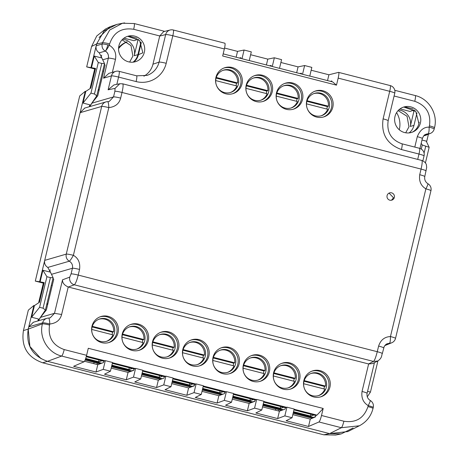 <?xml version="1.0" encoding="UTF-8"?>
<svg xmlns="http://www.w3.org/2000/svg" width="458" height="458" viewBox="0 0 458 458"><rect width="100%" height="100%" fill="white"/><g stroke="black" fill="none" stroke-linecap="round" stroke-linejoin="round"><path stroke-width="0.69" d="M353.084 427.978L341.221 433.903L329.617 433.611L323.766 434.808L42.691 362.793L47.483 361.328L329.617 433.611L347.845 431.568M41.134 358.774L29.902 346.5L28.224 329.113L33.898 305.469L28.327 310.152L23.427 330.579C21.074 346.677 27.497 357.417 42.691 362.793M44.002 283.313L35.3 281.086L79.709 95.962L85.274 91.279L39.583 281.756L35.3 281.086M95.379 69.124L86.682 66.891L91.583 46.464L96.632 43.928L96.191 45.766C95.63 48.829 96.655 51.182 99.277 52.836L105.26 51.101A6.326 6.2 -106.2 0 1 102.191 44.025L96.191 45.766M105.517 29.037L96.758 35.97L91.583 46.464M323.766 434.808L335.617 435.048M37.9 320.938L38.369 318.974L31.631 317.245L34.424 305.606L33.898 305.469M34.424 305.606L39.457 302.257L38.804 302.011L39.577 301.748M39.583 281.756L44.168 282.609L39.457 302.257M89.276 106.748L89.751 104.785L83.007 103.056L85.801 91.417L85.274 91.279M85.801 91.417L90.833 88.062L95.545 68.419L86.682 66.891M90.965 67.566L96.632 43.928L102.506 42.72L109.702 30.033L122.498 23.244L124.645 22.9M99.083 37.522L110.246 26.661L116.876 24.4M428.425 134.194L426.581 141.888M38.043 320.898L45.399 310.003L43.063 308.211L39.577 307.318L31.631 317.245M39.577 307.318L46.916 276.718L42.903 270.249L40.109 281.893M49.888 270.964L53.134 277.766L45.399 310.003M50.174 269.762L49.641 271.978L42.903 270.249M89.424 106.703L96.775 95.814L94.44 94.016L90.959 93.129L83.007 103.056M90.959 93.129L98.298 62.528L94.285 56.059L91.491 67.704M96.775 95.814L104.51 63.576L101.264 56.775M421.99 140.022L426.209 141.104L429.163 147.299L425.425 162.899M101.653 55.16L101.023 57.788L94.285 56.059M421.274 149.068L422.253 144.986L421.205 143.297M377.123 361.322L377.787 361.488L377.592 361.087M377.787 361.488L370.448 392.088L367.242 396.834M129.643 62.065L132.889 56.094L130.999 45.577L122.04 39.869M405.708 132.797L408.954 126.826L407.065 116.303L398.105 110.601M370.448 392.088L367.568 391.35M46.916 276.718L50.403 277.611L53.134 277.766M43.063 308.211L50.403 277.611M94.09 362.352L93.776 363.646M275.71 408.885L275.401 410.179M418.904 123.385L418.91 123.671M93.93 100.388L93.621 100.491M42.554 314.577L42.245 314.68M98.298 62.528L101.779 63.422L104.51 63.576M94.44 94.016L101.779 63.422M415.383 110.836L413.895 111.328A18.606 18.297 71.1 0 0 412.996 110.418M422.253 144.986L429.163 147.299M425.682 146.405L424.079 153.081M138.15 39.262L134.205 55.716A13.282 13.059 71.1 0 0 122.635 39.262M133.032 62.179A13.626 13.396 71.1 0 0 137.915 54.639L140.927 42.079M413.895 111.328L410.271 126.448A13.282 13.059 71.1 0 0 398.7 109.994M409.103 132.912A13.626 13.396 71.1 0 0 413.98 125.372L416.992 112.805M278.653 411.009L278.962 409.721M97.027 364.476L97.336 363.188M418.526 124.948L419.196 122.16M123.981 38.151L133.948 40.705L138.333 39.199M400.046 108.884L410.019 111.437L414.404 109.931M404.992 106.886L413.059 108.952M128.927 36.153L136.994 38.22M263.676 402.153L285.466 407.74L286.937 407.173L284.847 415.893L292.072 417.748L286.107 420.742L308.515 426.478L318.968 421.978L341.359 427.715L329.617 433.611L47.483 361.328C32.289 355.946 25.871 345.212 28.224 329.113L42.417 323.846L42.657 322.838A6.326 0.624 13.5 0 1 49.785 324.024C56.208 323.291 60.158 320.113 61.624 314.497L68.219 287C64.194 285.139 62.299 282.741 62.54 279.804L69.759 277.124L71.076 273.895L72.433 268.256C72.971 265.222 71.94 262.869 69.33 261.197C70.183 260.608 71.534 258.644 73.389 255.306L108.815 107.613C115.244 106.88 119.189 103.708 120.66 98.092L122.011 92.453C123.236 86.98 123.414 84.1 122.555 83.814L119.796 83.74L113.916 84.948L108.117 89.797L111.454 75.891A6.326 0.624 13.5 0 1 118.576 77.076L136.118 81.57A25.299 24.875 71.1 0 0 166.208 63.296L172.815 35.753L224.351 48.954L222.662 55.99L336.481 85.154L332.668 81.913L309.774 76.051M33.4 322.243L28.762 326.863L28.224 329.113L23.427 330.579M38.403 320.795L40.659 317.125L46.378 309.974L53.718 279.374L53.019 278.246M42.686 314.022L42.491 314.829M51.056 273.409L47.798 267.432C45.182 265.783 44.151 263.424 44.712 260.367L80.144 112.674L84.782 108.048M89.779 106.599L92.035 102.936L97.76 95.785L105.1 65.185L104.395 64.057M94.067 99.833L93.873 100.64M102.472 59.305L99.277 52.836M116.796 24.417L104.143 30.921L96.632 43.928M425.854 135.242L423.77 135.814M141.304 42.68L138.436 54.645A13.946 13.711 -108.9 0 1 133.793 62.082M331.666 81.656L331.832 80.974L330.401 81.335M301.29 73.875L301.456 73.194L299.881 73.515M271.022 66.118L271.182 65.437L269.613 65.757M240.748 58.366L240.914 57.679L239.339 58.006M86.247 356.696L103.846 361.202L103.525 362.541L97.783 364.671L84.53 361.276M112.325 363.377L134.114 368.959L133.793 370.293L128.051 372.423L111.191 368.106M142.593 371.135L164.388 376.716L164.067 378.05L158.325 380.18L141.459 375.863M172.866 378.886L194.656 384.468L194.335 385.808L188.593 387.937L171.733 383.615M203.134 386.644L224.93 392.225L224.609 393.559L218.867 395.695L202.001 391.372M233.408 394.401L255.198 399.983L254.877 401.317L249.135 403.446L232.275 399.13M285.466 407.74L285.145 409.074L279.409 411.204L262.543 406.881M293.95 409.91L315.843 415.52L315.522 416.854L310.278 419.116L292.817 414.639M386.666 343.964L389.506 343.225A6.326 6.235 67.9 0 0 391.75 342.773A6.326 6.326 0 0 0 395.517 338.393L430.944 190.7A6.326 6.326 0 0 0 427.887 183.704C425.35 182.032 424.314 179.651 424.778 176.559L426.684 167.416L426.387 164.823C426.524 165.241 426.089 162.058 421.835 160.46L122.681 83.814L119.796 83.74L115.032 88.383L108.117 89.797M315.843 415.52L316.999 415.125L323.193 408.456L321.505 415.492L343.895 421.228C342.956 424.892 342.109 427.056 341.359 427.715L359.341 425.791C366.434 422.047 370.991 416.27 373.024 408.462L373.259 407.465M284.847 415.893L277.64 418.572L255.839 412.984L261.799 409.99L254.574 408.141L247.366 410.815L225.565 405.227L231.53 402.233L224.306 400.384L217.098 403.057L195.297 397.47L201.257 394.475L194.037 392.626L186.83 395.3L165.029 389.718L170.989 386.724L163.764 384.875L156.556 387.548L134.755 381.961L140.715 378.966L133.496 377.117L126.288 379.791L104.487 374.203L110.447 371.209L103.222 369.36L96.014 372.033L73.612 366.297L84.066 361.797L61.675 356.061C48.016 352.929 38.781 337.483 42.417 323.846C43.499 323.737 45.869 324.127 49.538 325.031L49.785 324.024C49.601 320.062 49.195 318.081 48.565 318.081L48.622 318.07A6.326 6.326 0 0 0 46.934 318.321A6.326 6.2 73.8 0 0 42.657 322.838L28.762 326.863M48.68 318.081L50.197 317.841L54.502 313.312L62.54 279.804M46.739 304.415L47.769 304.186M107.71 101.67L109.233 101.436M80.144 112.674L101.693 106.428A6.326 0.624 13.5 0 1 108.815 107.613C108.638 103.651 108.231 101.67 107.596 101.67L109.239 101.43L113.532 96.907L114.884 91.268L115.032 88.383M102.712 59.798L108.357 58.166A6.326 0.624 13.5 0 1 115.485 59.345C116.561 53.26 114.506 48.548 109.319 45.21L109.628 43.905C113.63 32.306 121.651 27.434 133.696 29.289L159.733 35.959L163.661 31.625L170.187 29.988A6.326 6.229 -104.1 0 0 165.67 34.573C167.015 34.493 169.397 34.888 172.815 35.753A6.326 0.968 104.4 0 0 173.29 29.999L224.832 43.201A6.326 0.968 104.4 0 1 224.351 48.954M98.121 90.226L99.146 89.991M236.133 57.181L237.53 51.37L224.557 48.05M237.53 51.37L244.085 50.031L251.305 51.88L249.215 60.599L223.178 53.861M266.407 64.939L267.798 59.128L250.623 54.725M267.798 59.128L274.353 57.782L281.578 59.637L279.483 68.357L249.232 60.536M304.627 65.54L302.532 74.265L309.757 76.114L311.846 67.389L304.627 65.54L298.072 66.879L280.897 62.483M311.165 70.234L328.913 74.786L327.522 80.597M422.866 160.821L424.051 155.892A6.326 0.624 -166.5 0 0 418.99 154.043L401.448 149.548C387.084 144.333 380.97 134.102 383.106 118.868L389.712 91.319L338.17 78.118C338.989 74.471 339.12 72.553 338.565 72.364L328.913 74.786M424.062 135.511L428.184 133.833A6.326 6.235 67.9 0 0 430.428 133.381A6.326 6.326 0 0 0 434.195 129.001L434.505 127.696C438.134 114.071 428.957 98.705 415.251 95.55L394.79 90.306M144.344 52.241A13.282 13.059 -108.9 0 1 123.311 59.122A13.282 13.059 -108.9 0 1 128.509 36.079A13.282 13.059 -108.9 0 1 144.344 52.241M403.75 107.035L415.715 111.185L418.933 123.574A13.448 13.219 -108.9 0 1 412.355 132.15M420.41 122.973A13.282 13.059 -108.9 0 1 399.376 129.854A13.282 13.059 -108.9 0 1 394.985 116.458A13.282 13.059 71.1 0 1 404.574 106.806A13.282 13.059 71.1 0 1 420.41 122.973M338.17 78.118L336.481 85.154M401.448 149.548A6.326 0.968 -75.6 0 0 401.929 143.795C391.166 139.885 386.581 132.196 388.161 120.717L394.767 93.169A6.326 0.624 -166.5 0 0 389.712 91.319A6.326 0.968 -75.6 0 0 390.187 85.572L338.565 72.364M302.532 74.265L279.5 68.294M298.072 66.879L296.675 72.696M272.264 66.507L274.353 57.782M244.085 50.031L241.99 58.75M84.066 361.797C84.816 361.162 85.663 358.998 86.602 355.311L88.291 348.275L323.193 408.456M97.783 364.671L96.014 372.033M103.846 361.202L105.317 360.641L103.222 369.36M105.317 360.641L112.536 362.49L110.447 371.209M128.051 372.423L126.288 379.791M134.114 368.959L135.585 368.392L133.496 377.117M135.585 368.392L142.81 370.247L140.715 378.966M158.325 380.18L156.556 387.548M164.388 376.716L165.859 376.15L163.764 384.875M165.859 376.15L173.078 377.999L170.989 386.724M188.593 387.937L186.83 395.3M194.656 384.468L196.127 383.907L194.037 392.626M196.127 383.907L203.352 385.756L201.257 394.475M218.867 395.695L217.098 403.057M224.93 392.225L226.395 391.659L224.306 400.384M226.395 391.659L233.62 393.514L231.53 402.233M249.135 403.446L247.366 410.815M255.198 399.983L256.669 399.416L254.574 408.141M256.669 399.416L263.894 401.265L261.799 409.99M279.409 411.204L277.64 418.572M286.937 407.173L294.162 409.023L292.072 417.748M310.278 419.116L308.515 426.478M318.968 421.978C319.718 421.343 320.566 419.185 321.505 415.492M68.219 287A6.326 6.189 69.6 0 0 68.322 287.029L368.53 363.944L373.505 361.442C374.598 360.486 375.852 357.234 377.26 351.704L378.617 346.065C380.592 340.031 384.537 336.859 390.456 336.544A6.326 0.624 13.5 0 1 395.517 338.393M385.39 344.903L389.506 343.225C390.13 342.796 390.445 340.563 390.456 336.544L425.883 188.851A6.326 0.624 13.5 0 1 430.944 190.7M368.53 363.944A6.326 6.223 63.3 0 0 368.633 363.973L372.657 363.56M343.895 421.228C355.94 423.083 363.961 418.211 367.963 406.612L368.203 405.605C369.921 402.313 370.551 400.595 370.093 400.458M373.184 407.523C373.568 407.248 371.907 406.607 368.203 405.605C363.228 402.605 361.173 397.893 362.038 391.47L368.633 363.973M51.336 285.26L52.252 285.494M46.934 303.62L47.85 303.854M68.322 287.029L74.345 284.796C75.65 283.491 76.933 280.256 78.203 275.081L79.555 269.441C80.419 262.926 78.364 258.215 73.389 255.306C69.502 254.367 67.126 253.972 66.261 254.121L44.712 260.367M38.804 302.011L43.212 283.651L43.979 283.387M103.56 78.181L111.454 75.891A6.326 6.2 -106.2 0 1 115.725 71.374L108.867 73.36L103.56 78.181L108.357 58.166C108.838 55.006 107.83 52.636 105.34 51.061A6.114 1.042 104.5 0 1 105.26 51.101A6.326 6.2 73.8 0 1 108.328 58.172M102.712 71.07L103.628 71.305M99.226 89.665L98.31 89.43M90.827 88.068L90.186 87.822L90.959 87.552M90.186 87.822L94.588 69.461L95.361 69.198M105.34 51.061C106.182 50.214 107.012 48.142 107.836 44.85A6.326 0.624 13.5 0 1 109.319 45.21C107.544 48.405 106.222 50.357 105.34 51.067M143.909 76.183A18.973 18.658 71.1 0 0 152.955 64.212L159.705 36.068A6.326 6.229 -104.1 0 1 159.733 35.959M419.969 148.444L422.35 138.522A6.326 0.624 -166.5 0 0 417.29 136.673C419.997 130.106 423.942 126.929 429.135 127.152C429.18 130.559 428.888 132.774 428.247 133.793L425.934 134.291A6.326 6.235 67.9 0 0 425.534 134.469M425.934 134.291A6.326 6.235 67.9 0 1 428.184 133.833L428.247 133.793M427.772 183.704C428.23 183.841 427.6 185.559 425.883 188.851C420.908 185.851 418.852 181.139 419.717 174.716L421.068 169.076C422.305 163.552 422.522 160.684 421.715 160.46M138.436 54.645L142.867 52.842L139.65 40.453L127.679 36.302M284.447 83.539A13.597 13.368 -108.9 0 1 301.209 99.941A13.597 13.368 -108.9 0 1 293.246 109.233M314.715 91.297A13.597 13.368 -108.9 0 1 331.483 107.699A13.597 13.368 -108.9 0 1 323.52 116.985M254.173 75.782A13.597 13.368 -108.9 0 1 270.941 92.19A13.597 13.368 -108.9 0 1 262.978 101.476M223.905 68.03A13.597 13.368 -108.9 0 1 240.668 84.432A13.597 13.368 -108.9 0 1 232.71 93.718M302.52 99.495A13.597 13.368 71.1 0 0 285.094 83.299A13.597 13.368 71.1 0 0 280.502 106.119A13.597 13.368 71.1 0 0 302.52 99.495M332.789 107.252A13.597 13.368 71.1 0 0 315.367 91.05A13.597 13.368 71.1 0 0 310.776 113.876A13.597 13.368 71.1 0 0 332.789 107.252M246.215 85.068A13.597 13.368 71.1 0 0 263.636 101.27A13.597 13.368 71.1 0 0 268.228 78.444A13.597 13.368 71.1 0 0 246.215 85.068M215.941 77.316A13.597 13.368 71.1 0 0 233.368 93.512A13.597 13.368 71.1 0 0 237.96 70.692A13.597 13.368 71.1 0 0 215.941 77.316M311.841 371.18A13.597 13.368 -108.9 0 1 328.604 387.582A13.597 13.368 -108.9 0 1 320.646 396.868M281.573 363.423A13.597 13.368 -108.9 0 1 298.335 379.825A13.597 13.368 -108.9 0 1 290.372 389.117M130.215 324.642A13.597 13.368 -108.9 0 1 146.984 341.05A13.597 13.368 -108.9 0 1 139.02 350.336M99.947 316.89A13.597 13.368 -108.9 0 1 116.71 333.292A13.597 13.368 -108.9 0 1 108.752 342.578M190.757 340.157A13.597 13.368 -108.9 0 1 207.526 356.559A13.597 13.368 -108.9 0 1 199.562 365.845M160.489 332.399A13.597 13.368 -108.9 0 1 177.252 348.807A13.597 13.368 -108.9 0 1 169.288 358.093M221.031 347.908A13.597 13.368 -108.9 0 1 237.794 364.316A13.597 13.368 -108.9 0 1 229.83 373.602M251.299 355.666A13.597 13.368 -108.9 0 1 268.062 372.073A13.597 13.368 -108.9 0 1 260.104 381.359M294.105 409.257L316.999 415.125M263.837 401.5L286.737 407.368M233.563 393.748L256.469 399.616M203.295 385.991L226.195 391.859M173.021 378.234L195.927 384.102M142.753 370.482L165.653 376.35M112.479 362.725L135.385 368.593M86.419 356.049L105.111 360.835M269.373 371.621A13.597 13.368 71.1 0 0 251.952 355.425A13.597 13.368 71.1 0 0 247.36 378.245A13.597 13.368 71.1 0 0 269.373 371.621M239.105 363.87A13.597 13.368 71.1 0 0 221.678 347.668A13.597 13.368 71.1 0 0 217.086 370.493A13.597 13.368 71.1 0 0 239.105 363.87M178.563 348.355A13.597 13.368 71.1 0 0 161.136 332.159A13.597 13.368 71.1 0 0 156.544 354.979A13.597 13.368 71.1 0 0 178.563 348.355M208.831 356.112A13.597 13.368 71.1 0 0 191.41 339.916A13.597 13.368 71.1 0 0 186.818 362.736A13.597 13.368 71.1 0 0 208.831 356.112M118.021 332.846A13.597 13.368 71.1 0 0 100.594 316.644A13.597 13.368 71.1 0 0 96.003 339.47A13.597 13.368 71.1 0 0 118.021 332.846M148.289 340.603A13.597 13.368 71.1 0 0 130.868 324.401A13.597 13.368 71.1 0 0 126.276 347.227A13.597 13.368 71.1 0 0 148.289 340.603M299.647 379.379A13.597 13.368 71.1 0 0 282.22 363.183A13.597 13.368 71.1 0 0 277.628 386.002A13.597 13.368 71.1 0 0 299.647 379.379M329.915 387.136A13.597 13.368 71.1 0 0 312.493 370.934A13.597 13.368 71.1 0 0 307.902 393.76A13.597 13.368 71.1 0 0 329.915 387.136M394.349 197.444A3.796 3.733 71.1 0 0 389.489 192.927A3.796 3.733 71.1 0 0 388.207 199.293A3.796 3.733 71.1 0 0 394.349 197.444M391.498 200.226L393.479 197.742L389.06 193.104M85.4 359.341L101.212 363.394M111.678 366.074L131.486 371.152M141.946 373.831L161.754 378.909M172.219 381.588L192.028 386.661M202.488 389.346L222.296 394.418M232.761 397.097L252.57 402.176M263.029 404.855L282.838 409.927M293.303 412.612L313.415 417.765M85.119 360.057L99.964 363.858M111.5 366.812L130.238 371.615M141.768 374.57L160.506 379.373M172.042 382.327L190.78 387.125M202.31 390.079L221.048 394.882M232.584 397.836L251.322 402.639M262.852 405.593L281.59 410.391M293.126 413.351L312.276 418.257M399.279 129.774L399.313 129.614A22.133 21.766 -108.9 0 0 396.582 112.611M118.553 48.657A22.133 21.766 -108.9 0 1 127.192 41.821M118.605 47.626A22.133 21.766 -108.9 0 1 127.124 41.775M111.752 365.77L132.001 370.957M142.02 373.528L162.275 378.714M172.294 381.279L192.211 386.386L194.375 385.642L192.543 386.472M131.669 370.871L133.833 370.133L131.669 370.871M192.818 383.999L189.669 385.081L172.437 380.667M162.55 376.247L159.395 377.323L142.169 372.909M182.868 350.507A11.702 11.502 71.1 0 0 197.862 364.442A11.702 11.502 71.1 0 0 201.812 344.805A11.702 11.502 71.1 0 0 182.868 350.507M152.6 342.75A11.702 11.502 71.1 0 0 167.594 356.685A11.702 11.502 71.1 0 0 171.544 337.048A11.702 11.502 71.1 0 0 152.6 342.75M189.583 383.174L189.669 385.081M159.315 375.417L159.395 377.323M197.312 364.614A11.702 11.502 71.1 0 0 203.713 358.122L182.559 352.7M202.831 357.898A11.702 11.502 71.1 0 0 203.352 355.437L204.445 355.059A11.702 11.502 71.1 0 0 189.738 342.51M167.044 356.862A11.702 11.502 71.1 0 0 173.439 350.364L152.285 344.948M172.563 350.141A11.702 11.502 71.1 0 0 173.084 347.679L174.172 347.307A11.702 11.502 71.1 0 0 159.47 334.752M203.352 355.437L182.948 350.204M204.445 355.059L183.126 349.597M173.084 347.679L152.674 342.452M174.172 347.307L152.858 341.845M85.509 359.049L101.733 363.205M132.282 368.49L129.127 369.572L111.895 365.158M102.008 360.732L98.854 361.814L85.715 358.448M122.326 334.993A11.702 11.502 71.1 0 0 137.32 348.933A11.702 11.502 71.1 0 0 141.27 329.296A11.702 11.502 71.1 0 0 122.326 334.993M92.058 327.235A11.702 11.502 71.1 0 0 107.052 341.176A11.702 11.502 71.1 0 0 111.002 321.539A11.702 11.502 71.1 0 0 92.058 327.235M129.047 367.66L129.127 369.572M98.773 359.902L98.854 361.814M136.77 349.105A11.702 11.502 71.1 0 0 143.171 342.613L122.017 337.191M142.295 342.384A11.702 11.502 71.1 0 0 142.81 339.922L143.904 339.55A11.702 11.502 71.1 0 0 129.196 326.995M106.502 341.347A11.702 11.502 71.1 0 0 112.897 334.855L91.749 329.434M112.021 334.632A11.702 11.502 71.1 0 0 112.542 332.17L113.63 331.792A11.702 11.502 71.1 0 0 98.928 319.237M142.81 339.922L122.406 334.695M143.904 339.55L122.584 334.088M112.542 332.17L92.132 326.938M113.63 331.792L92.316 326.331M202.562 389.037L222.817 394.224M232.836 396.794L252.753 401.895L254.917 401.156L253.085 401.981M253.36 399.513L250.211 400.59L232.979 396.176M223.092 391.756L219.937 392.838L202.711 388.424M243.41 366.016A11.702 11.502 71.1 0 0 258.404 379.957A11.702 11.502 71.1 0 0 262.354 360.314A11.702 11.502 71.1 0 0 243.41 366.016M213.142 358.259A11.702 11.502 71.1 0 0 228.136 372.199A11.702 11.502 71.1 0 0 232.086 352.563A11.702 11.502 71.1 0 0 213.142 358.259M250.125 398.683L250.211 400.59M219.857 390.926L219.937 392.838M257.854 380.129A11.702 11.502 71.1 0 0 264.255 373.631L243.101 368.215M263.373 373.407A11.702 11.502 71.1 0 0 263.894 370.946L264.987 370.574A11.702 11.502 71.1 0 0 250.28 358.019M227.586 372.371A11.702 11.502 71.1 0 0 233.981 365.879L212.827 360.457M233.105 365.65A11.702 11.502 71.1 0 0 233.626 363.188L234.714 362.816A11.702 11.502 71.1 0 0 220.006 350.261M263.894 370.946L243.49 365.719M264.987 370.574L243.667 365.112M233.626 363.188L213.216 357.961M234.714 362.816L213.399 357.355M263.104 404.551L283.359 409.738M293.378 412.303L313.295 417.41L315.579 416.625M313.902 415.022L310.753 416.104L293.521 411.69M283.634 407.265L280.479 408.347L263.253 403.933M303.952 381.525A11.702 11.502 71.1 0 0 318.945 395.466A11.702 11.502 71.1 0 0 322.896 375.829A11.702 11.502 71.1 0 0 303.952 381.525M273.684 373.774A11.702 11.502 71.1 0 0 288.677 387.708A11.702 11.502 71.1 0 0 292.628 368.072A11.702 11.502 71.1 0 0 273.684 373.774M310.667 414.192L310.753 416.104M280.399 406.441L280.479 408.347M318.396 395.638A11.702 11.502 71.1 0 0 324.796 389.145L303.643 383.724M323.915 388.922A11.702 11.502 71.1 0 0 324.436 386.46L325.529 386.083A11.702 11.502 71.1 0 0 310.822 373.528M288.122 387.88A11.702 11.502 71.1 0 0 294.523 381.388L273.369 375.966M293.647 381.165A11.702 11.502 71.1 0 0 294.168 378.703L295.255 378.331A11.702 11.502 71.1 0 0 280.548 365.776M324.436 386.46L304.032 381.228M325.529 386.083L304.209 380.621M294.168 378.703L273.758 373.476M295.255 378.331L273.941 372.869M238.418 84.117A11.702 11.502 71.1 0 0 223.424 70.177A11.702 11.502 71.1 0 0 219.474 89.814A11.702 11.502 71.1 0 0 238.418 84.117M268.686 91.875A11.702 11.502 71.1 0 0 253.692 77.934A11.702 11.502 71.1 0 0 249.742 97.571A11.702 11.502 71.1 0 0 268.686 91.875M235.979 85.766A11.702 11.502 71.1 0 0 236.5 83.31L237.588 82.932A11.702 11.502 71.1 0 0 222.886 70.377M230.46 92.487A11.702 11.502 71.1 0 0 236.855 85.995L215.701 80.574M266.253 93.524A11.702 11.502 71.1 0 0 266.768 91.062L267.861 90.69A11.702 11.502 71.1 0 0 253.154 78.135M260.728 100.245A11.702 11.502 71.1 0 0 267.129 93.747L245.975 88.331M237.588 82.932L216.273 77.471M236.5 83.31L216.09 78.078M267.861 90.69L246.541 85.228M266.768 91.062L246.364 85.835M298.96 99.626A11.702 11.502 71.1 0 0 283.966 85.692A11.702 11.502 71.1 0 0 280.015 105.329A11.702 11.502 71.1 0 0 298.96 99.626M329.228 107.384A11.702 11.502 71.1 0 0 314.234 93.443A11.702 11.502 71.1 0 0 310.284 113.086A11.702 11.502 71.1 0 0 329.228 107.384M296.521 101.281A11.702 11.502 71.1 0 0 297.042 98.819L298.129 98.447A11.702 11.502 71.1 0 0 283.422 85.892M291.002 108.002A11.702 11.502 71.1 0 0 297.397 101.504L276.243 96.088M326.789 109.038A11.702 11.502 71.1 0 0 327.31 106.577L328.403 106.199A11.702 11.502 71.1 0 0 313.696 93.644M321.27 115.754A11.702 11.502 71.1 0 0 327.67 109.262L306.517 103.84M298.129 98.447L276.815 92.985M297.042 98.819L276.632 93.592M328.403 106.199L307.083 100.737M327.31 106.577L306.906 101.344M134.205 55.716L137.915 54.639M410.271 126.448L413.98 125.372M86.602 355.311L64.212 349.574A6.326 0.968 -75.6 0 1 61.675 356.061L47.483 361.328M48.565 318.081A6.326 6.2 73.8 0 0 46.934 318.321L33.05 322.34M40.607 317.342L54.502 313.312L61.624 314.497M51.491 274.325L72.433 268.256A6.326 0.624 13.5 0 1 79.555 269.441M47.798 267.432L69.33 261.197A6.326 6.2 -106.2 0 1 66.261 254.121L101.693 106.428A6.326 6.2 73.8 0 1 107.596 101.67M91.984 103.147L113.532 96.907C114.609 96.793 116.979 97.188 120.66 98.092M107.836 44.85A6.326 0.624 13.5 0 0 102.191 44.025L102.506 42.72A6.326 0.624 13.5 0 1 109.628 43.905M378.617 346.065C382.155 347.015 383.815 347.651 383.598 347.983M69.759 277.124A6.326 6.189 69.6 0 0 74.345 284.796L373.505 361.442L377.798 360.984C382.47 357.795 381.417 355.099 382.321 353.553L384.205 346.494L385.917 344.45L387.273 343.677M71.076 273.895C72.146 273.787 74.522 274.176 78.203 275.081L377.26 351.704C380.804 352.649 382.464 353.29 382.247 353.622M362.038 391.47A6.326 0.624 13.5 0 1 367.098 393.313L374.449 362.662M367.963 406.612A6.326 0.624 13.5 0 1 373.024 408.462M64.212 349.574C52.727 345.401 47.838 337.22 49.538 325.031M114.884 91.268C115.954 91.159 118.33 91.548 122.011 92.453L421.068 169.076C424.612 170.021 426.272 170.662 426.055 170.994M116.83 84.346L118.576 77.076A6.326 0.968 104.4 0 0 119.057 71.322A6.326 6.326 0 0 0 115.725 71.374M112.365 72.347L115.485 59.345M133.696 29.289C134.503 25.671 134.635 23.753 134.091 23.535L122.504 23.244M434.195 129.001A6.326 0.624 13.5 0 0 429.135 127.152L429.444 125.847C431.15 113.658 426.261 105.477 414.771 101.304A6.326 0.968 -75.6 0 0 415.251 95.55M414.771 101.304L394.092 96.003M152.955 64.212L159.063 62.116L165.67 34.573L159.705 36.068M173.21 29.999A6.326 0.968 104.4 0 1 173.29 29.999A6.326 6.326 0 0 0 170.187 29.988M429.444 125.847C432.982 126.792 434.642 127.433 434.43 127.765M417.29 136.673L414.793 147.092M424.051 155.892A6.326 6.326 0 0 0 419.471 148.289A6.326 0.968 -75.6 0 1 418.99 154.043L417.702 159.401M419.717 174.716A6.326 0.624 13.5 0 1 424.778 176.559M166.208 63.296A6.326 0.624 13.5 0 0 159.063 62.116A18.973 18.658 -108.9 0 1 147.047 75.41L136.599 75.816A6.326 0.968 104.4 0 1 136.118 81.57M388.161 120.717A6.326 0.624 -166.5 0 0 383.106 118.868M105.191 29.198L110.246 26.661M335.37 435.1L340.964 433.955M384.749 345.624L391.75 342.773M347.593 431.688L359.341 425.791M84.427 108.151L105.964 101.911A6.326 6.326 0 0 1 107.653 101.665M116.618 24.451L122.498 23.249M425.493 135.391L430.428 133.381M372.577 363.6L377.793 360.984M373.264 407.454A6.326 6.326 0 0 0 370.207 400.464C367.671 398.786 366.635 396.405 367.098 393.313M48.622 318.07L50.203 317.835M134.177 23.535L164.714 31.362M394.767 93.169A6.326 6.326 0 0 0 390.187 85.572M422.35 138.522C423.484 135.957 424.446 134.663 425.23 134.629M419.471 148.289L401.929 143.795M119.057 71.322L136.599 75.816"/></g></svg>
